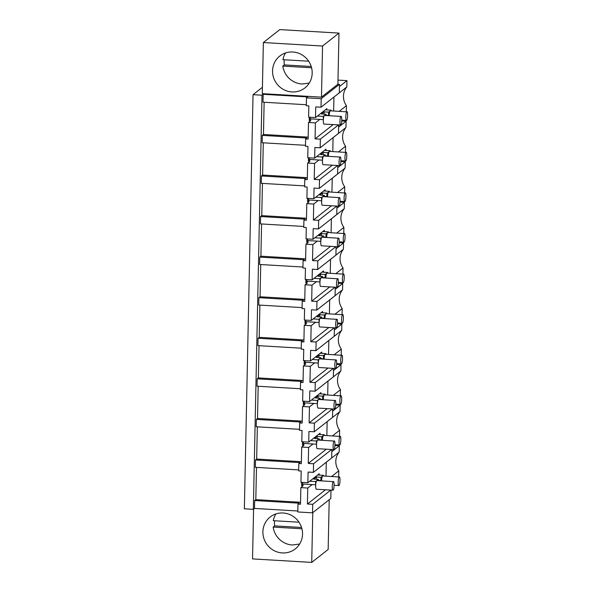 <?xml version="1.0" encoding="UTF-8"?>
<svg xmlns="http://www.w3.org/2000/svg" width="592" height="592" viewBox="0 0 592 592"><rect width="100%" height="100%" fill="white"/><g stroke="black" fill="none" stroke-linecap="round" stroke-linejoin="round"><path stroke-width="0.89" d="M262.419 87.29L253.036 94.676L262.004 95.208L263.159 94.298L307.64 96.925L306.486 97.835L321.204 98.701L339.49 84.301L337.906 84.212L321.471 97.147L262.286 93.654L263.359 42.543L322.544 46.035L321.471 97.147M253.036 94.676L244.363 508.809L253.332 509.342L262.004 95.208M257.335 426.825L256.662 459.059L255.5 459.969L255.344 467.332L298.694 469.893M258.186 386.258L257.513 418.485L256.351 419.402L256.195 426.758L299.545 429.318M259.037 345.684L258.356 377.918L257.202 378.828L257.046 386.191L300.396 388.744M259.888 305.109L259.207 337.344L258.053 338.254L257.897 345.617L301.239 348.177M260.732 264.535L260.058 296.77L258.904 297.68L258.748 305.043L302.09 307.603M261.583 223.968L260.909 256.195L259.755 257.113L259.599 264.469L302.941 267.029M262.434 183.394L261.76 215.629L260.598 216.539L260.45 223.902L303.792 226.462M263.285 142.82L262.611 175.054L261.449 175.965L261.294 183.328L304.643 185.888M264.136 102.253L263.462 134.48L262.3 135.39L262.145 142.753L305.494 145.314M306.338 104.74L262.996 102.179L263.159 94.298M256.484 467.399L255.811 499.633L254.649 500.543L254.486 508.432L253.332 509.342M306.486 97.835L306.323 105.724L308.839 105.872L308.602 117.149L315.514 117.556L315.743 106.908L321.027 107.219L321.204 98.701M339.49 84.301L339.312 92.818L321.027 107.219M331.631 449.513L313.56 463.743L313.375 472.372L331.668 457.971L331.846 449.528M326.288 462.204L325.992 476.153M330.995 490.102L330.817 498.434L312.532 512.835L312.709 504.317L307.426 504.007L307.759 488.03L312.169 484.559M312.768 512.65L311.725 562.4L328.16 549.457L329.204 499.707M263.359 42.543L279.794 29.6L338.979 33.093L337.906 84.212M333.932 97.058L333.644 111.007M319.813 119.414L315.403 122.884L315.07 138.854L320.353 139.164L320.176 147.793L338.461 133.392L338.639 124.949M345.454 152.322L345.58 146.261A15.607 15.022 51.8 0 1 345.972 127.509L333.081 137.655L332.793 151.574M318.962 159.981L314.559 163.459L314.219 179.428L319.502 179.739L319.325 188.367L337.618 173.967L337.795 165.523M332.238 178.199L331.942 192.148M318.111 200.555L313.708 204.025L313.375 220.002L318.659 220.313L318.474 228.941L336.767 214.541L336.944 206.09M331.387 218.774L331.091 232.723M317.268 241.129L312.857 244.6L312.524 260.576L317.808 260.887L317.623 269.508L335.916 255.108L336.093 246.664M330.536 259.348L330.24 273.289M316.417 281.703L312.006 285.174L311.673 301.143L316.957 301.454L316.779 310.082L335.065 295.682L335.242 287.238M329.685 299.922L329.396 313.864M315.566 322.27L311.155 325.741L310.822 341.717L316.106 342.028L315.928 350.656L334.214 336.256L334.391 327.813M328.834 340.489L328.545 354.438M314.715 362.844L310.304 366.315L309.971 382.291L315.255 382.602L315.077 391.231L333.363 376.83L333.54 368.379M327.983 381.063L327.694 395.012M313.864 403.418L309.453 406.889L309.12 422.858L314.404 423.176L314.226 431.797L332.519 417.397L332.689 408.954M327.139 421.637L326.843 435.579M338.979 33.093L322.544 46.035M292.788 52.007A20.291 19.521 -128.2 0 0 279.816 56.033A20.291 19.521 -128.2 0 0 273.63 77.789A20.291 19.521 -128.2 0 0 291.952 91.945A20.291 19.521 -128.2 0 0 304.917 87.919A20.291 19.521 -128.2 0 0 311.103 66.163A20.291 19.521 -128.2 0 0 292.788 52.007M254.649 500.543L299.13 503.17L297.976 504.081L297.813 511.969L312.532 512.835M254.486 508.432L297.828 510.992M255.5 459.969L299.981 462.596L298.827 463.506L301.343 463.654L301.691 447.049L304.007 445.228L302.468 445.14L302.534 441.773M256.662 459.059L301.387 461.701M320.035 434.491L320.065 433.203L308.721 442.135L301.802 441.728L302.038 430.451L299.522 430.295L299.678 422.94L302.194 423.088L302.542 406.482L304.858 404.654L303.319 404.565L303.385 401.198M256.351 419.402L300.832 422.022L299.678 422.94M257.513 418.485L302.238 421.127M320.886 393.917L320.916 392.629L309.572 401.561L302.653 401.154L302.889 389.876L300.373 389.728L300.529 382.365L303.045 382.513L303.393 365.908L305.709 364.087L304.17 363.991L304.236 360.624M257.202 378.828L301.683 381.455L300.529 382.365M258.356 377.918L303.089 380.56M321.737 353.35L321.759 352.062L310.415 360.994L303.504 360.58L303.74 349.302L301.224 349.154L301.372 341.791L303.896 341.939L304.244 325.334L306.56 323.513L305.013 323.424L305.087 320.057M258.053 338.254L302.534 340.881L301.372 341.791M259.207 337.344L303.933 339.986M322.588 312.776L322.61 311.488L311.266 320.42L304.355 320.013L304.591 308.728L302.068 308.58L302.223 301.217L304.747 301.365L305.095 284.767L307.411 282.939L305.864 282.85L305.938 279.483M258.904 297.68L303.385 300.307L302.223 301.217M260.058 296.77L304.784 299.411M323.432 272.202L323.461 270.914L312.117 279.846L305.206 279.439L305.442 268.161L302.919 268.006L303.074 260.65L305.598 260.798L305.946 244.193L308.254 242.365L306.715 242.276L306.789 238.909M259.755 257.113L304.236 259.733L303.074 260.65M260.909 256.195L305.635 258.837M324.283 231.635L324.312 230.347L312.968 239.272L306.057 238.865L306.293 227.587L303.77 227.439L303.925 220.076L306.441 220.224L306.789 203.618L309.105 201.798L307.566 201.702L307.64 198.335M260.598 216.539L305.08 219.166L303.925 220.076M261.76 215.629L306.486 218.27M325.134 191.061L325.163 189.773L313.819 198.705L306.908 198.298L307.137 187.013L304.621 186.865L304.776 179.502L307.292 179.65L307.64 163.044L309.956 161.224L308.417 161.135L308.484 157.768M261.449 175.965L305.931 178.592L304.776 179.502M262.611 175.054L307.337 177.696M325.985 150.486L326.014 149.199L314.67 158.131L307.751 157.724L307.988 146.439L305.472 146.291L305.627 138.928L308.143 139.083L308.491 122.477L310.807 120.65L309.268 120.561L309.335 117.194M262.3 135.39L306.782 138.017L305.627 138.928M263.462 134.48L308.188 137.122M297.976 504.081L300.499 504.229L300.847 487.623L303.156 485.803L301.617 485.714L301.691 482.347M255.811 499.633L300.536 502.275M319.184 475.065L319.214 473.778L307.87 482.709L300.958 482.302L301.195 471.017L298.671 470.869L298.827 463.506M326.836 109.912L326.858 108.625L315.514 117.556M333.148 124.623L315.07 138.854M313.375 472.372L308.092 472.061L307.87 482.709M325.496 489.776L307.426 504.007M330.787 490.087L312.709 504.317M253.583 509.142L252.54 558.907L311.725 562.4M338.432 124.934L320.353 139.164M320.176 147.793L314.892 147.482L314.67 158.131M332.297 165.198L314.219 179.428M337.581 165.508L319.502 179.739M319.325 188.367L314.041 188.056L313.819 198.705M331.446 205.772L313.375 220.002M336.73 206.083L318.659 220.313M318.474 228.941L313.19 228.623L312.968 239.272M330.595 246.339L312.524 260.576M335.886 246.649L317.808 260.887M317.623 269.508L312.339 269.197L312.117 279.846M329.751 286.913L311.673 301.143M335.035 287.224L316.957 301.454M316.779 310.082L311.488 309.771L311.266 320.42M328.9 327.487L310.822 341.717M334.184 327.798L316.106 342.028M315.928 350.656L310.645 350.346L310.415 360.994M328.049 368.054L309.971 382.291M333.333 368.372L315.255 382.602M315.077 391.231L309.794 390.912L309.572 401.561M327.198 408.628L309.12 422.858M332.482 408.939L314.404 423.176M314.226 431.797L308.943 431.487L308.721 442.135M326.347 449.202L308.269 463.432L308.61 447.463L313.013 443.993M308.269 463.432L313.56 463.743M332.46 435.912L339.63 430.273A15.607 15.022 51.8 0 1 340.023 411.514L340.156 405.209L335.782 404.95M327.132 421.659L340.023 411.514M332.645 411.122L340.156 405.209M339.505 436.326L339.63 430.273M340.356 395.759L340.481 389.699A15.607 15.022 51.8 0 1 340.874 370.94L341.007 364.635L336.633 364.383M333.311 395.338L340.481 389.699M327.983 381.085L340.874 370.94M333.496 370.548L341.007 364.635M342.901 274.037L343.027 267.984A15.607 15.022 51.8 0 1 343.419 249.225L343.552 242.92L339.179 242.661M335.864 273.622L343.027 267.984M330.536 259.37L343.419 249.225M336.049 248.832L343.552 242.92M344.603 192.896L344.729 186.835A15.607 15.022 51.8 0 1 345.121 168.084L345.254 161.779L340.881 161.52M337.558 192.481L344.729 186.835M332.238 178.229L345.121 168.084M337.743 167.691L345.254 161.779M338.409 151.907L345.58 146.261M345.972 127.509L346.105 121.205L341.732 120.946M338.594 127.117L346.105 121.205M343.752 233.47L343.878 227.409A15.607 15.022 51.8 0 1 344.27 208.65L344.403 202.353L340.03 202.094M336.707 233.056L343.878 227.409M331.387 218.803L344.27 208.65M336.9 208.258L344.403 202.353M335.198 289.407L342.701 283.494L338.335 283.235M342.05 314.611L342.176 308.55A15.607 15.022 51.8 0 1 342.568 289.799L342.701 283.494M335.013 314.197L342.176 308.55M329.685 299.944L342.568 289.799M341.199 355.185L341.332 349.125A15.607 15.022 51.8 0 1 341.725 330.373L341.85 324.068L337.484 323.809M334.162 354.771L341.332 349.125M328.834 340.518L341.725 330.373M334.347 329.973L341.85 324.068M331.794 451.696L339.305 445.783L334.931 445.524M338.654 476.9L338.779 470.84A15.607 15.022 51.8 0 1 339.172 452.088L339.305 445.783M331.609 476.486L338.779 470.84M326.288 462.234L339.172 452.088M346.298 111.755L346.431 105.694A15.607 15.022 51.8 0 1 346.823 86.935L346.956 80.63L337.995 80.105M339.26 111.333L346.431 105.694M333.932 97.081L346.823 86.935M339.445 86.543L346.956 80.63M282.295 552.935A20.291 19.521 -128.2 0 0 295.26 548.91A20.291 19.521 -128.2 0 0 301.446 527.154A20.291 19.521 -128.2 0 0 283.131 512.998A20.291 19.521 -128.2 0 0 270.159 517.023A20.291 19.521 -128.2 0 0 263.973 538.779A20.291 19.521 -128.2 0 0 282.295 552.935M307.759 488.03L300.847 487.623M308.61 447.463L301.691 447.049M302.468 445.14L304.562 443.489M309.453 406.889L302.542 406.482M303.319 404.565L305.413 402.915M310.304 366.315L303.393 365.908M304.17 363.991L306.256 362.348M311.155 325.741L304.244 325.334M305.013 323.424L307.107 321.774M312.006 285.174L305.095 284.767M305.864 282.85L307.958 281.2M312.857 244.6L305.946 244.193M306.715 242.276L308.809 240.626M313.708 204.025L306.789 203.618M307.566 201.702L309.66 200.059M314.559 163.459L307.64 163.044M308.417 161.135L310.511 159.485M315.403 122.884L308.491 122.477M309.268 120.561L311.362 118.911M301.617 485.714L303.711 484.064M325.948 115.188L328.538 115.344L328.604 112.147L324.061 111.881L324.016 114.108M317.408 116.069L323.188 116.409L323.38 119.406A4.329 0.895 93.4 0 0 324.002 124.083L340.755 125.001C341.947 124.327 342.139 115.277 340.94 116.483C339.749 117.157 339.556 126.207 340.755 125.001M323.121 119.606L310.119 118.837L310.156 117.238M331.106 110.852L331.12 110.171L330.225 110.874A4.329 0.895 93.4 0 0 329.263 114.774L328.538 115.344M346.816 111.851A4.329 0.895 93.4 0 0 345.817 116.454A4.329 0.895 93.4 0 0 346.475 120.435A4.329 0.895 93.4 0 0 346.638 120.376C347.83 119.695 348.015 110.645 346.816 111.851L330.388 110.815A4.329 0.895 93.4 0 0 330.225 110.874L328.604 112.147M323.188 116.409L325.97 114.226L325.94 115.529M324.061 111.881L321.419 113.96L325.97 114.226M331.12 110.171L325.341 109.823M341.103 116.424L324.512 115.44A4.329 0.895 93.4 0 0 324.342 115.507A4.329 0.895 93.4 0 0 323.38 119.406M329.263 114.774A4.329 0.895 93.4 0 0 329.211 115.721M325.097 155.763L327.687 155.911L327.753 152.721L323.21 152.455L323.165 154.682M316.557 156.643L322.337 156.984L322.529 159.973A4.329 0.895 93.4 0 0 323.151 164.657L339.741 165.634A4.329 0.895 93.4 0 0 339.912 165.575C341.096 164.894 341.288 155.851 340.089 157.058A4.329 0.895 93.4 0 0 339.083 161.653A4.329 0.895 93.4 0 0 339.741 165.634M322.27 160.18L309.268 159.411L309.305 157.812M330.255 151.426L330.269 150.738L329.374 151.448A4.329 0.895 93.4 0 0 328.412 155.348L327.687 155.911M345.965 152.425A4.329 0.895 93.4 0 0 344.966 157.028A4.329 0.895 93.4 0 0 345.624 161.009A4.329 0.895 93.4 0 0 345.787 160.943C346.979 160.269 347.171 151.219 345.965 152.425L329.537 151.382A4.329 0.895 93.4 0 0 329.374 151.448L327.753 152.721M322.337 156.984L325.119 154.801L325.089 156.096M323.21 152.455L320.575 154.527L325.119 154.801M330.269 150.738L324.49 150.398M340.089 157.058L323.661 156.014A4.329 0.895 93.4 0 0 323.491 156.073A4.329 0.895 93.4 0 0 322.529 159.973M328.412 155.348A4.329 0.895 93.4 0 0 328.36 156.288M324.246 196.337L326.836 196.485L326.902 193.295L322.359 193.022L322.314 195.256M315.706 197.217L321.486 197.558L321.678 200.547A4.329 0.895 93.4 0 0 322.3 205.232L338.89 206.208A4.329 0.895 93.4 0 0 339.061 206.149C340.245 205.468 340.437 196.426 339.238 197.624A4.329 0.895 93.4 0 0 338.232 202.227A4.329 0.895 93.4 0 0 338.89 206.208M321.419 200.755L308.425 199.985L308.454 198.387M329.404 192L329.418 191.312L328.523 192.015A4.329 0.895 93.4 0 0 327.561 195.915L326.836 196.485M345.114 192.999A4.329 0.895 93.4 0 0 344.115 197.595A4.329 0.895 93.4 0 0 344.773 201.576A4.329 0.895 93.4 0 0 344.936 201.517C346.128 200.843 346.32 191.793 345.114 192.999L328.693 191.956A4.329 0.895 93.4 0 0 328.523 192.015L326.902 193.295M321.486 197.558L324.268 195.367L324.238 196.67M322.359 193.022L319.724 195.101L324.268 195.367M329.418 191.312L323.639 190.972M339.238 197.624L322.81 196.588A4.329 0.895 93.4 0 0 322.647 196.648A4.329 0.895 93.4 0 0 321.678 200.547M327.561 195.915A4.329 0.895 93.4 0 0 327.509 196.862M323.395 236.904L325.992 237.059L326.059 233.862L321.515 233.596L321.463 235.823M314.855 237.784L320.642 238.132L320.827 241.122A4.329 0.895 93.4 0 0 321.449 245.798L338.039 246.783A4.329 0.895 93.4 0 0 338.21 246.716C339.401 246.043 339.586 236.992 338.387 238.199A4.329 0.895 93.4 0 0 337.381 242.801A4.329 0.895 93.4 0 0 338.039 246.783M320.575 241.321L307.574 240.559L307.603 238.961M328.553 232.567L328.567 231.886L327.672 232.589A4.329 0.895 93.4 0 0 326.71 236.489L325.992 237.059M344.27 233.566A4.329 0.895 93.4 0 0 343.264 238.169A4.329 0.895 93.4 0 0 343.922 242.15A4.329 0.895 93.4 0 0 344.093 242.091C345.277 241.41 345.469 232.367 344.27 233.566L327.842 232.53A4.329 0.895 93.4 0 0 327.672 232.589L326.059 233.862M320.642 238.132L323.417 235.942L323.387 237.244M321.515 233.596L318.873 235.675L323.417 235.942M328.567 231.886L322.788 231.546M338.387 238.199L321.959 237.155A4.329 0.895 93.4 0 0 321.796 237.222A4.329 0.895 93.4 0 0 320.827 241.122M326.71 236.489A4.329 0.895 93.4 0 0 326.666 237.436M322.544 277.478L325.141 277.633L325.208 274.436L320.664 274.17L320.612 276.397M314.004 278.358L319.791 278.699L319.983 281.696A4.329 0.895 93.4 0 0 320.598 286.373L337.196 287.349A4.329 0.895 93.4 0 0 337.359 287.29C338.55 286.617 338.735 277.567 337.536 278.773A4.329 0.895 93.4 0 0 336.537 283.368A4.329 0.895 93.4 0 0 337.196 287.349M319.724 281.896L306.723 281.126L306.752 279.528M327.709 273.141L327.724 272.453L326.821 273.164A4.329 0.895 93.4 0 0 325.859 277.063L325.141 277.633M343.419 274.14A4.329 0.895 93.4 0 0 342.413 278.743A4.329 0.895 93.4 0 0 343.071 282.724A4.329 0.895 93.4 0 0 343.242 282.658C344.426 281.984 344.618 272.934 343.419 274.14L326.991 273.097A4.329 0.895 93.4 0 0 326.821 273.164L325.208 274.436M319.791 278.699L322.566 276.516L322.536 277.818M320.664 274.17L318.022 276.249L322.566 276.516M327.724 272.453L321.937 272.113M337.536 278.773L321.108 277.729A4.329 0.895 93.4 0 0 320.945 277.789A4.329 0.895 93.4 0 0 319.983 281.696M325.859 277.063A4.329 0.895 93.4 0 0 325.815 278.011M321.7 318.052L324.29 318.2L324.357 315.011L319.813 314.737L319.761 316.972M313.161 318.933L318.94 319.273L319.132 322.263A4.329 0.895 93.4 0 0 319.747 326.947L336.345 327.924A4.329 0.895 93.4 0 0 336.508 327.864C337.699 327.184 337.891 318.141 336.685 319.347A4.329 0.895 93.4 0 0 335.686 323.942A4.329 0.895 93.4 0 0 336.345 327.924M318.873 322.47L305.872 321.7L305.909 320.102M326.858 313.716L326.873 313.027L325.977 313.738A4.329 0.895 93.4 0 0 325.008 317.638L324.29 318.2M342.568 314.715A4.329 0.895 93.4 0 0 341.562 319.31A4.329 0.895 93.4 0 0 342.22 323.291A4.329 0.895 93.4 0 0 342.391 323.232C343.582 322.559 343.767 313.508 342.568 314.715L326.14 313.671A4.329 0.895 93.4 0 0 325.977 313.738L324.357 315.011M318.94 319.273L321.715 317.09L321.693 318.385M319.813 314.737L317.171 316.816L321.715 317.09M326.873 313.027L321.086 312.687M336.685 319.347L320.257 318.304A4.329 0.895 93.4 0 0 320.094 318.363A4.329 0.895 93.4 0 0 319.132 322.263M325.008 317.638A4.329 0.895 93.4 0 0 324.964 318.577M320.849 358.619L323.439 358.774L323.506 355.577L318.962 355.311L318.918 357.546M312.31 359.507L318.089 359.847L318.281 362.837A4.329 0.895 93.4 0 0 318.903 367.514L335.494 368.498A4.329 0.895 93.4 0 0 335.657 368.439C336.848 367.758 337.04 358.708 335.834 359.914A4.329 0.895 93.4 0 0 334.835 364.517A4.329 0.895 93.4 0 0 335.494 368.498M318.022 363.044L305.021 362.274L305.058 360.676M326.007 354.29L326.022 353.602L325.126 354.305A4.329 0.895 93.4 0 0 324.164 358.204L323.439 358.774M341.717 355.289A4.329 0.895 93.4 0 0 340.718 359.884A4.329 0.895 93.4 0 0 341.377 363.865A4.329 0.895 93.4 0 0 341.54 363.806C342.731 363.125 342.916 354.083 341.717 355.289L325.289 354.245A4.329 0.895 93.4 0 0 325.126 354.305L323.506 355.577M318.089 359.847L320.864 357.657L320.842 358.959M318.962 355.311L316.32 357.39L320.864 357.657M326.022 353.602L320.242 353.261M335.834 359.914L319.414 358.878A4.329 0.895 93.4 0 0 319.243 358.937A4.329 0.895 93.4 0 0 318.281 362.837M324.164 358.204A4.329 0.895 93.4 0 0 324.113 359.152M319.998 399.193L322.588 399.348L322.655 396.152L318.111 395.885L318.067 398.113M311.459 400.074L317.238 400.421L317.43 403.411A4.329 0.895 93.4 0 0 318.052 408.088L334.643 409.072A4.329 0.895 93.4 0 0 334.806 409.005C335.997 408.332 336.189 399.282 334.991 400.488A4.329 0.895 93.4 0 0 333.984 405.091A4.329 0.895 93.4 0 0 334.643 409.072M317.171 403.611L304.17 402.849L304.207 401.25M325.156 394.857L325.171 394.176L324.275 394.879A4.329 0.895 93.4 0 0 323.313 398.779L322.588 399.348M340.866 395.856C339.682 396.536 339.49 405.579 340.689 404.38C341.88 403.7 342.065 394.657 340.866 395.856L324.438 394.82A4.329 0.895 93.4 0 0 324.275 394.879L322.655 396.152M317.238 400.421L320.02 398.231L319.991 399.533M318.111 395.885L315.469 397.965L320.02 398.231M325.171 394.176L319.391 393.835M334.991 400.488L318.563 399.445A4.329 0.895 93.4 0 0 318.392 399.511A4.329 0.895 93.4 0 0 317.43 403.411M323.313 398.779A4.329 0.895 93.4 0 0 323.262 399.726M335.819 404.158L340.689 404.38M319.147 439.767L321.737 439.923L321.804 436.726L317.26 436.459L317.216 438.687M310.608 440.648L316.387 440.988L316.579 443.978A4.329 0.895 93.4 0 0 317.201 448.662L333.792 449.639A4.329 0.895 93.4 0 0 333.962 449.58C335.146 448.906 335.338 439.856 334.14 441.062A4.329 0.895 93.4 0 0 333.133 445.658A4.329 0.895 93.4 0 0 333.792 449.639M316.32 444.185L303.326 443.415L303.356 441.817M324.305 435.431L324.32 434.743L323.424 435.453A4.329 0.895 93.4 0 0 322.462 439.353L321.737 439.923M340.015 436.43C338.831 437.111 338.639 446.153 339.838 444.947C341.029 444.274 341.221 435.224 340.015 436.43L323.595 435.386A4.329 0.895 93.4 0 0 323.424 435.453L321.804 436.726M316.387 440.988L319.169 438.805L319.14 440.1M317.26 436.459L314.626 438.531L319.169 438.805M324.32 434.743L318.54 434.402M334.14 441.062L317.712 440.019A4.329 0.895 93.4 0 0 317.541 440.078A4.329 0.895 93.4 0 0 316.579 443.978M322.462 439.353A4.329 0.895 93.4 0 0 322.411 440.3M334.968 444.733L339.838 444.947M318.296 480.341L320.894 480.489L320.96 477.3L316.409 477.026L316.365 479.261M309.757 481.222L315.536 481.562L315.728 484.552A4.329 0.895 93.4 0 0 316.35 489.236L332.941 490.213A4.329 0.895 93.4 0 0 333.111 490.154C334.302 489.473 334.487 480.43 333.289 481.636A4.329 0.895 93.4 0 0 332.282 486.232A4.329 0.895 93.4 0 0 332.941 490.213M315.469 484.759L302.475 483.99L302.505 482.391M323.454 476.005L323.469 475.317L322.573 476.02A4.329 0.895 93.4 0 0 321.611 479.927L320.894 480.489M339.172 477.004C337.98 477.677 337.788 486.728 338.987 485.521C340.178 484.848 340.37 475.798 339.172 477.004L322.744 475.961A4.329 0.895 93.4 0 0 322.573 476.02L320.96 477.3M315.536 481.562L318.318 479.372L318.289 480.674M316.409 477.026L313.775 479.106L318.318 479.372M323.469 475.317L317.689 474.976M333.289 481.636L316.861 480.593A4.329 0.895 93.4 0 0 316.698 480.652A4.329 0.895 93.4 0 0 315.728 484.552M321.611 479.927A4.329 0.895 93.4 0 0 321.567 480.867M334.117 485.307L338.987 485.521M309.261 83.065L302.024 84.012A20.291 19.521 51.8 0 1 282.813 66.089L284.315 64.905A20.291 19.521 51.8 0 1 284.256 59.777M308.669 61.213L282.946 59.696A20.291 19.521 51.8 0 1 285.544 52.954M311.577 67.784L282.813 66.089M311.214 66.489L284.315 64.905M299.604 544.055L292.367 545.003A20.291 19.521 51.8 0 1 273.156 527.08L274.658 525.888A20.291 19.521 51.8 0 1 274.607 520.768M299.012 522.203L273.289 520.686A20.291 19.521 51.8 0 1 275.894 513.945M301.927 528.774L273.156 527.08M301.557 527.479L274.658 525.888M341.769 120.154L346.475 120.435M340.918 160.728L345.624 161.009M340.067 201.302L344.773 201.576M339.216 241.869L343.922 242.15M338.372 282.443L343.071 282.724M337.521 323.017L342.22 323.291M336.67 363.592L341.377 363.865"/></g></svg>

